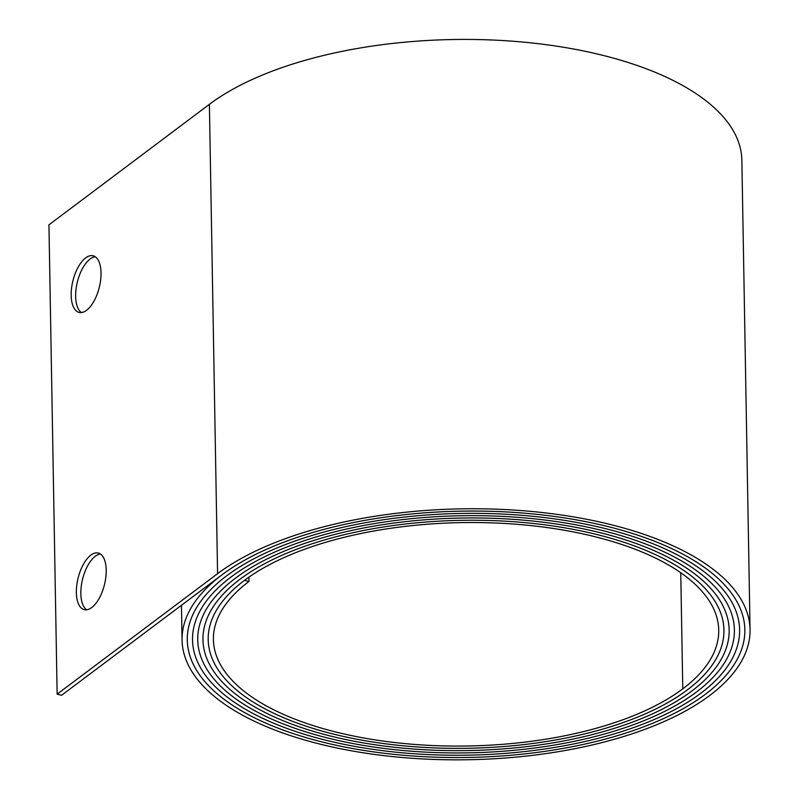 <?xml version="1.0" encoding="UTF-8"?>
<svg xmlns="http://www.w3.org/2000/svg" width="799" height="799" viewBox="0 0 799 799"><rect width="100%" height="100%" fill="white"/><g stroke="black" fill="none" stroke-linecap="round" stroke-linejoin="round"><path stroke-width="1.2" d="M101.034 272.888A29.173 13.593 103.9 0 1 79.091 312.409A29.173 13.593 103.9 0 1 71.171 295.31A29.173 13.593 103.9 0 1 93.113 255.78A29.173 13.593 103.9 0 1 101.034 272.888M95.251 256.749A29.173 13.593 -76.1 0 0 75.645 296.419A29.173 13.593 -76.1 0 0 81.428 312.559M106.217 570.136A29.173 13.593 103.9 0 1 84.275 609.657A29.173 13.593 103.9 0 1 76.354 592.558A29.173 13.593 103.9 0 1 98.297 553.028A29.173 13.593 103.9 0 1 106.217 570.136M100.434 553.997A29.173 13.593 -76.1 0 0 80.839 593.667A29.173 13.593 -76.1 0 0 86.622 609.797M323.255 742.251A278.631 122.317 179 0 0 705.207 694.401A281.238 123.465 179 0 0 744.838 629.682A281.238 123.465 179 0 0 537.258 514.386A281.238 123.465 179 0 0 222.072 574.791A283.855 124.614 179 0 0 182.072 640.109A283.855 124.614 179 0 0 320.589 744.259A283.855 124.614 179 0 0 709.692 695.51A286.461 125.753 179 0 0 750.061 629.592A286.461 125.753 179 0 0 538.626 512.149A286.461 125.753 179 0 0 217.588 573.672L57.138 694.161L61.613 695.27L222.072 574.791A281.248 123.465 179 0 1 537.258 514.376A281.248 123.465 179 0 1 744.838 629.682A281.248 123.465 179 0 1 705.207 694.401L705.207 694.401A278.631 122.317 179 0 1 323.265 742.251A278.631 122.317 179 0 1 187.296 640.009A278.631 122.317 179 0 1 226.556 575.899A278.631 122.317 179 0 0 187.286 640.009A278.631 122.317 179 0 0 323.255 742.251M325.932 740.244A273.408 120.03 179 0 0 700.723 693.292A276.015 121.168 179 0 0 739.614 629.782A276.015 121.168 179 0 0 535.889 516.613A276.015 121.168 179 0 0 226.556 575.899L226.556 575.899A276.025 121.178 179 0 1 535.889 516.613A276.025 121.178 179 0 1 739.614 629.782A276.025 121.178 179 0 1 700.723 693.292L700.723 693.292A273.408 120.02 179 0 1 325.942 740.244A273.408 120.02 179 0 1 192.519 639.919A273.408 120.03 179 0 0 325.932 740.244M328.609 738.236A268.184 117.733 179 0 0 696.239 692.184A270.791 118.881 179 0 0 734.391 629.872A270.791 118.881 179 0 0 534.521 518.851A270.791 118.881 179 0 0 231.051 577.008A273.408 120.02 179 0 0 192.519 639.919A273.408 120.03 179 0 1 231.041 577.008A270.801 118.881 179 0 1 534.521 518.851A270.801 118.881 179 0 1 734.391 629.872A270.801 118.881 179 0 1 696.239 692.184L696.239 692.184A268.174 117.733 179 0 1 328.609 738.226A268.174 117.733 179 0 1 197.743 639.829A268.184 117.733 179 0 0 328.609 738.236M331.285 736.229A262.961 115.436 179 0 0 691.744 691.075A265.568 116.584 179 0 0 729.157 629.962A265.568 116.584 179 0 0 533.153 521.088A265.568 116.584 179 0 0 235.535 578.116A268.174 117.733 179 0 0 197.743 639.829A268.184 117.733 179 0 1 235.525 578.116A265.578 116.584 179 0 1 533.153 521.078A265.578 116.584 179 0 1 729.167 629.962A265.578 116.584 179 0 1 691.744 691.075L691.744 691.075A262.951 115.436 179 0 1 331.285 736.219A262.951 115.436 179 0 1 202.966 639.739A262.961 115.436 179 0 0 331.285 736.229M333.952 734.221A257.737 113.148 179 0 0 687.26 689.956A260.344 114.287 179 0 0 723.934 630.051A260.344 114.287 179 0 0 531.784 523.315A260.344 114.287 179 0 0 240.02 579.235A262.951 115.436 179 0 0 202.966 639.739A262.961 115.436 179 0 1 240.01 579.225L240.02 579.235A260.354 114.297 179 0 1 531.784 523.315A260.354 114.297 179 0 1 723.944 630.051A260.354 114.297 179 0 1 687.26 689.956L687.26 689.956A257.727 113.138 179 0 1 333.962 734.211A257.727 113.138 179 0 1 208.189 639.649A257.737 113.148 179 0 0 333.952 734.221M336.629 732.214A252.514 110.851 179 0 0 682.775 688.848A255.131 112 179 0 0 718.72 630.141A255.131 112 179 0 0 530.416 525.542A255.131 112 179 0 0 244.504 580.344A257.727 113.138 179 0 0 208.189 639.649A257.737 113.148 179 0 1 244.504 580.344L248.988 581.452A252.514 110.851 179 0 0 213.403 639.56A252.514 110.851 179 0 0 336.629 732.214M750.061 629.592L741.862 160.259A286.461 125.753 179 0 0 530.426 42.816A286.461 125.753 179 0 0 209.388 104.339L48.939 224.829L57.138 694.161M248.918 577.148L248.988 581.452M680.748 572.723L682.775 688.848M209.388 104.339L217.588 573.672M208.169 638.721L208.189 639.649M202.946 638.801L202.966 639.739M197.723 638.88L197.743 639.829M192.499 638.96L192.519 639.919M187.276 639.05L187.296 640.009M181.463 605.272L182.072 640.109M744.818 628.713L744.838 629.682M739.594 628.813L739.614 629.782M734.371 628.913L734.391 629.872M729.147 629.013L729.157 629.962M723.924 629.113L723.934 630.051"/></g></svg>
